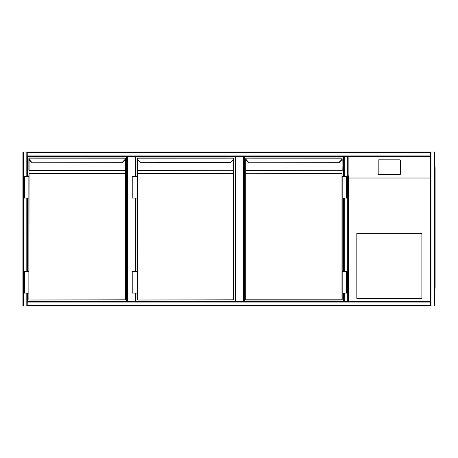<?xml version="1.0" encoding="UTF-8"?>
<svg xmlns="http://www.w3.org/2000/svg" width="458" height="458" viewBox="0 0 458 458"><rect width="100%" height="100%" fill="white"/><g stroke="black" fill="none" stroke-linecap="round" stroke-linejoin="round"><path stroke-width="0.69" d="M347.714 156.361L348.149 156.361L348.149 301.639L430.549 301.639L430.549 156.361L348.149 156.361L348.149 301.639L347.714 301.639L347.714 156.361L27.234 156.361L27.234 152.022L347.714 152.022M347.714 305.978L27.234 305.978L27.234 305.543L430.549 305.543L430.549 156.361L430.549 301.639L348.149 301.639L348.149 156.361L430.549 156.361L430.549 152.457L27.234 152.457M22.9 305.543L22.9 152.457M135.654 156.361L135.654 176.416L135.654 156.361L235.83 156.361L235.83 301.639M135.654 198.102L135.654 271.394L135.654 198.102M135.654 293.074L135.654 301.639L135.654 293.074M126.981 301.639L126.981 156.361M243.639 301.639L243.639 156.361L244.068 156.361L244.068 301.639L244.068 156.361L344.244 156.361L344.244 176.416M243.639 156.361L235.83 156.361M235.395 301.639L235.395 156.361L235.395 301.639M430.978 152.022L434.882 152.022L434.882 305.978L430.978 305.978L430.978 152.022L27.234 152.022L430.549 152.022L430.549 152.457M430.978 305.978L430.549 305.978L430.549 305.543M434.882 305.978L434.882 152.022M26.804 293.074L26.804 305.978L430.549 305.978M347.714 301.639L27.234 301.639L27.234 293.074L27.234 305.543M26.804 305.978L22.9 305.978L22.9 152.022L27.234 152.022M27.234 156.361L27.234 176.416L27.234 156.361M27.234 198.102L27.234 271.394L27.234 198.102M344.244 293.074L344.244 301.639L343.815 301.639L343.815 293.074L343.815 301.639L244.068 301.639M343.815 271.394L343.815 198.102L343.815 271.394M343.815 176.416L343.815 156.361L343.815 176.416M348.149 175.151L348.149 301.639L348.149 156.361L348.149 175.151L348.584 178.076L348.584 301.204L430.114 301.204L430.549 301.639M430.549 152.022L348.149 152.022M435.1 167.634L434.882 290.366M435.1 169.804L435.1 288.197M434.882 169.804L434.882 288.197M356.828 298.387L421.875 298.387L421.875 233.334L356.828 233.334L356.828 298.387M399.863 174.492L378.829 174.492A0.653 0.641 0 0 1 378.182 173.851L378.182 173.742A0.653 0.641 0 0 0 378.829 174.389L399.863 174.492A0.653 0.641 0 0 0 400.515 173.851L400.515 160.558M378.182 173.851L378.182 160.558M430.114 301.204L430.114 178.076L430.549 175.151M399.863 174.389A0.653 0.641 0 0 0 400.515 173.742L400.515 160.449A0.653 0.641 0 0 0 399.863 159.808L378.829 159.808A0.653 0.641 180 0 0 378.182 160.449L378.182 173.742M348.149 301.639L348.584 301.204M27.56 176.416L27.56 156.688L126.654 156.688L126.654 301.312L27.56 301.312L27.56 293.074M27.56 271.394L27.56 198.102M29.077 158.525L29.077 157.987L125.137 157.987L29.077 157.987L29.094 158.857A1.952 1.952 0 0 0 29.65 159.985L32.215 162.767L122.154 162.704M125.137 158.525L125.337 158.88L125.355 158.205L125.337 158.88A2.17 2.17 0 0 1 124.719 160.14L122.166 162.693L32.215 162.767M29.077 159.55L29.077 170.279L125.137 170.433L29.077 170.433L28.865 176.416L29.077 173.559L125.137 173.559L125.355 170.588L125.355 299.795L29.077 300.013L125.137 299.795L125.137 173.708L29.077 173.708L28.865 299.795M28.865 158.205L28.865 170.279M24.526 198.102L28.865 198.102L28.865 271.394L28.865 176.416L23.764 176.416L23.764 198.102L24.526 198.102L24.526 176.416M125.355 158.657L125.355 170.588M125.137 300.013L125.137 159.55M32.054 162.693L29.495 160.14A2.17 2.17 0 0 1 28.883 158.88L125.12 158.857A1.952 1.952 0 0 1 124.565 159.985L122.011 162.538M24.526 293.074L23.764 293.074L23.764 271.394L24.526 271.394L24.526 293.074L28.865 293.074L28.865 271.394L24.526 271.394M135.98 176.416L135.98 156.688L235.069 156.688L235.069 301.312L135.98 301.312L135.98 293.074M135.98 271.394L135.98 198.102M140.635 162.767L230.42 162.767L232.985 159.985A1.952 1.952 0 0 0 233.54 158.857L233.551 157.987L233.752 158.88L137.514 158.857A1.952 1.952 0 0 0 138.07 159.985L140.635 162.767L137.915 160.14A2.17 2.17 0 0 1 137.297 158.88L137.497 157.987L233.551 157.987L137.497 157.987L137.497 158.525M230.426 162.538L140.469 162.693M137.497 159.55L137.28 176.416L137.497 173.559L233.551 173.559L233.769 170.588L233.769 299.795L137.497 300.013L233.551 299.795L233.551 173.708L137.497 173.708L137.28 299.795M132.94 198.102L137.28 198.102L137.28 271.394L137.28 176.416L132.185 176.416L132.185 198.102L132.94 198.102L132.94 176.416M233.769 299.795L233.769 170.588M233.752 158.88A2.17 2.17 0 0 1 233.133 160.14A2.17 2.17 0 0 0 233.752 158.88L233.551 158.525M132.94 293.074L132.185 293.074L132.185 271.394L132.94 271.394L132.94 293.074L137.28 293.074L137.28 271.394L132.94 271.394M343.489 293.074L343.489 301.312L244.395 301.312L244.395 156.688L343.489 156.688L343.489 176.416M343.489 198.102L343.489 271.394M245.912 158.525L245.912 157.987L341.971 157.987L245.912 157.987L245.929 158.857A1.952 1.952 0 0 0 246.484 159.985L249.049 162.767L338.989 162.704M245.912 159.55L245.912 170.279L341.971 170.279L245.912 170.433L245.912 299.795L341.971 299.795L341.971 173.708L245.694 173.708L245.694 299.795L245.694 170.588L245.694 173.708L341.971 173.559L342.172 158.88A2.17 2.17 0 0 1 341.554 160.14L339 162.693L249.049 162.767M342.189 299.795L342.189 293.074L341.971 300.013L245.912 300.013M246.484 159.985L248.883 162.693L246.33 160.14A2.17 2.17 0 0 1 245.711 158.88L341.954 158.857L341.971 158.525L341.954 158.857A1.952 1.952 0 0 1 341.399 159.985L338.846 162.538M245.694 170.279L245.694 158.657M342.189 170.588L341.971 159.55M346.523 198.102L342.189 198.102L342.189 271.394L342.189 176.416L347.284 176.416L347.284 198.102L346.523 198.102L346.523 176.416M341.971 158.525L341.971 157.987L342.189 158.205M346.523 293.074L347.284 293.074L347.284 271.394L346.523 271.394L346.523 293.074L342.189 293.074L342.189 271.394L346.523 271.394M135.219 301.639L135.219 293.074M135.219 271.394L135.219 198.102M135.219 176.416L135.219 156.361M127.416 156.361L127.416 301.639M430.549 155.926L27.234 155.926M434.447 305.978L434.447 152.022M27.234 302.074L430.549 302.074M23.335 152.022L23.335 305.978M26.804 152.022L26.804 176.416M26.804 198.102L26.804 271.394M344.244 271.394L344.244 198.102M430.114 178.076L348.584 178.076M348.521 178.013L430.176 178.013M29.65 159.985L29.495 160.14A2.17 2.17 0 0 1 28.883 158.88M125.337 158.88A2.17 2.17 0 0 1 124.719 160.14L124.565 159.985M137.28 170.588L137.497 170.279L233.551 170.279L137.497 170.433L137.28 173.708M233.769 170.279L233.551 159.55M138.07 159.985L137.915 160.14A2.17 2.17 0 0 1 137.297 158.88M246.33 160.14A2.17 2.17 0 0 1 245.711 158.88M342.172 158.88A2.17 2.17 0 0 1 341.554 160.14L341.399 159.985"/></g></svg>
